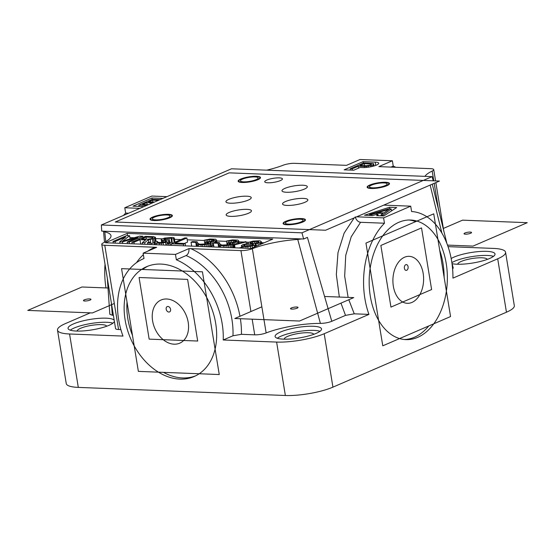 <?xml version="1.0" encoding="UTF-8"?>
<svg xmlns="http://www.w3.org/2000/svg" width="555" height="555" viewBox="0 0 555 555"><rect width="100%" height="100%" fill="white"/><g stroke="black" fill="none" stroke-linecap="round" stroke-linejoin="round"><path stroke-width="0.83" d="M250.909 311.549L240.932 250.603A8.547 1.936 -9.3 0 0 252.352 248.709A42.742 9.664 170.7 0 1 297.751 239.441L301.816 238.941L103.542 231.192L104.791 231.9A42.742 9.664 170.7 0 1 110.979 235.688A42.742 9.664 170.7 0 1 103.299 242.882A8.547 1.936 -9.3 0 0 101.766 244.325A8.547 1.936 -9.3 0 0 104.777 245.282L156.656 247.322L143.121 253.163L143.995 258.512A68.39 49.444 -113.4 0 0 143.287 258.81A68.39 49.444 -113.4 0 0 122.974 336.073L69.562 333.985L78.31 387.397A34.195 7.728 170.7 0 1 66.253 383.56L57.505 330.142A34.195 7.728 170.7 0 1 65.372 323.607L90.278 312.847M78.31 387.397L285.367 395.493A34.195 7.728 170.7 0 0 332.938 387.14L506.451 312.215A34.195 7.728 170.7 0 0 514.318 305.673L505.57 252.261A34.195 7.728 170.7 0 1 497.703 258.796L506.451 312.215M348.804 299.742L354.263 313.825L345.508 315.379L331.786 321.303C328.407 322.615 324.606 323.315 320.395 323.405A42.742 9.664 -9.3 0 0 266.143 332.945A8.547 1.936 170.7 0 1 254.724 334.838L241.432 334.318L232.975 335.775L223.214 339.986L276.619 342.074L285.367 395.493M354.263 313.825L368.95 314.394L324.196 333.721A34.195 7.728 170.7 0 1 276.619 342.074M316.107 333.402A23.511 5.314 170.7 0 1 290.785 338.966A23.511 5.314 170.7 0 1 275.113 336.51A23.511 5.314 170.7 0 1 280.518 332.015A23.511 5.314 170.7 0 1 305.84 326.451A23.511 5.314 170.7 0 1 321.512 328.914A23.511 5.314 170.7 0 1 316.107 333.402M451.937 263.042L453.234 268.03L452.602 268.995M505.57 252.261A34.195 7.728 170.7 0 0 493.513 248.418L448.058 246.642M356.643 216.825L383.602 217.879L410.714 206.169L411.588 211.517A68.39 44.65 92.2 0 1 452.949 278.124L497.703 258.796M451.18 258.526A23.511 5.314 170.7 0 1 454.032 257.09A23.511 5.314 170.7 0 1 479.353 251.526A23.511 5.314 170.7 0 1 495.025 253.989A23.511 5.314 170.7 0 1 489.614 258.484A23.511 5.314 170.7 0 1 452.103 263.687M69.562 333.985A34.195 7.728 170.7 0 1 57.505 330.142M113.4 315.365A42.742 9.664 -9.3 0 0 112.353 315.275L109.828 314.29L107.344 278.395M120.879 329.608L118.569 329.517A8.547 1.936 170.7 0 1 115.558 328.553L101.766 244.325M114.392 321.456A23.511 5.314 170.7 0 1 109.044 325.313A23.511 5.314 170.7 0 1 83.722 330.877A23.511 5.314 170.7 0 1 68.05 328.414A23.511 5.314 170.7 0 1 73.454 323.919A23.511 5.314 170.7 0 1 97.493 318.466A23.511 5.314 170.7 0 1 114.198 320.235M70.242 330.17A23.511 5.314 170.7 0 1 74.127 328.033A23.511 5.314 170.7 0 1 112.936 323.176M106.678 326.25A14.957 3.385 -9.3 0 0 101.412 324.626A14.957 3.385 -9.3 0 0 85.553 326.624A14.957 3.385 -9.3 0 0 77.152 331.078M451.874 262.626A23.511 5.314 170.7 0 1 454.705 261.197A23.511 5.314 170.7 0 1 493.506 256.348M487.248 259.414A14.957 3.385 -9.3 0 0 481.983 257.798A14.957 3.385 -9.3 0 0 466.124 259.796A14.957 3.385 -9.3 0 0 457.722 264.249M277.299 338.259A23.511 5.314 170.7 0 1 281.191 336.122A23.511 5.314 170.7 0 1 319.992 331.266M313.735 334.339A14.957 3.385 -9.3 0 0 308.476 332.723A14.957 3.385 -9.3 0 0 292.617 334.714A14.957 3.385 -9.3 0 0 284.216 339.174M354.187 217.886L344.128 233.142L337.995 252.622L336.337 274.586L339.334 297.05M340.971 303.127L345.508 315.379M355.172 216.859C356.282 220.155 358.086 221.965 360.577 222.291L351.218 236.791L345.744 255.342L344.676 276.189L348.131 297.397M301.962 232.823L432.095 176.629L231.504 168.789L101.371 224.983L301.962 232.823L303.634 239.011L307.401 237.38L331.786 321.303M432.095 176.629L433.226 180.819M441.884 233.058L430.153 185.086M297.751 239.441L320.395 323.405M410.714 206.169L383.755 205.121M389.561 207.258L364.517 215.215L372.544 215.534L377.899 214.098L376.678 215.673L383.796 215.95L396.679 207.535L389.561 207.258L389.832 208.937M166.993 196.65L151.89 196.054L124.778 207.764L139.881 208.354M162.92 198.406L151.938 197.975L132.964 206.169L143.946 206.599M143.121 253.163L175.477 254.426L189.005 248.584L240.932 250.603M127.171 233.391L105.485 242.757L251.068 248.446L272.762 239.08L127.171 233.391L127.546 235.66M424.95 176.351A42.742 9.664 170.7 0 1 432.185 171.051A8.547 1.936 -9.3 0 0 433.726 169.615A8.547 1.936 -9.3 0 0 430.708 168.658L378.836 166.618L392.364 160.77L360.015 159.507L346.48 165.348L294.559 163.337A8.547 1.936 -9.3 0 0 283.14 165.23A42.742 9.664 170.7 0 1 266.677 170.163M375.222 162.115L363.123 161.644L344.149 169.837L353.729 170.212L360.133 167.444L362.651 167.548A9.914 2.241 -9.3 0 0 373.238 166.202A9.914 2.241 -9.3 0 0 378.718 163.225A9.914 2.241 -9.3 0 0 375.222 162.115L375.763 165.397M360.577 222.291L384.476 223.228A68.39 44.65 92.2 0 0 368.95 314.394M124.778 207.764L125.652 213.113L128.594 213.224M125.652 213.113A68.39 44.65 92.2 0 0 123.501 215.43M105.027 264.263A68.39 44.65 92.2 0 0 105.97 287.934M383.602 217.879L384.476 223.228M417.679 337.35A59.843 39.065 92.2 0 0 447.198 272.304A59.843 39.065 92.2 0 0 410.596 220.03A59.843 39.065 92.2 0 0 398.837 222.298A59.843 39.065 92.2 0 0 369.318 287.344A59.843 39.065 92.2 0 0 405.92 339.618A59.843 39.065 92.2 0 0 417.679 337.35M395.798 167.291A68.39 49.444 -113.4 0 0 393.238 166.118L390.97 167.104M392.364 160.77L393.238 166.118M232.975 335.775A68.39 49.444 -113.4 0 0 186.112 255.557L176.351 259.775A68.39 49.444 -113.4 0 1 223.214 339.986M186.112 255.557C188.152 254.426 189.116 252.095 189.005 248.584M175.477 254.426L176.351 259.775M125.104 319.826A59.843 43.262 -113.4 0 0 194.125 376.533A59.843 43.262 -113.4 0 0 215.694 323.364A59.843 43.262 -113.4 0 0 146.68 266.657A59.843 43.262 -113.4 0 0 125.104 319.826M112.353 315.275L111.305 302.593M105.755 241.591L104.791 231.9M101.371 224.983L101.718 231.116L103.542 231.192L104.486 242.285M167.998 217.692A8.977 2.033 -9.3 0 0 170.066 215.978A8.977 2.033 -9.3 0 0 164.079 215.035A8.977 2.033 -9.3 0 0 154.415 217.158A8.977 2.033 -9.3 0 0 152.347 218.878A8.977 2.033 -9.3 0 0 158.335 219.815A8.977 2.033 -9.3 0 0 167.998 217.692M301.067 221.931A8.977 2.033 -9.3 0 0 303.127 220.217A8.977 2.033 -9.3 0 0 297.147 219.28A8.977 2.033 -9.3 0 0 287.476 221.403A8.977 2.033 -9.3 0 0 285.416 223.117A8.977 2.033 -9.3 0 0 291.396 224.06A8.977 2.033 -9.3 0 0 301.067 221.931M256.112 179.647A8.977 2.033 -9.3 0 0 258.179 177.926A8.977 2.033 -9.3 0 0 252.192 176.989A8.977 2.033 -9.3 0 0 242.528 179.112A8.977 2.033 -9.3 0 0 240.461 180.826A8.977 2.033 -9.3 0 0 246.448 181.769A8.977 2.033 -9.3 0 0 256.112 179.647M385.108 185.641A8.977 2.033 -9.3 0 0 387.175 183.927A8.977 2.033 -9.3 0 0 381.188 182.99A8.977 2.033 -9.3 0 0 371.524 185.113A8.977 2.033 -9.3 0 0 369.457 186.827A8.977 2.033 -9.3 0 0 375.444 187.77A8.977 2.033 -9.3 0 0 385.108 185.641M280.379 180.59A8.977 2.033 -9.3 0 0 282.44 178.876A8.977 2.033 -9.3 0 0 276.459 177.94A8.977 2.033 -9.3 0 0 266.788 180.063A8.977 2.033 -9.3 0 0 264.728 181.776A8.977 2.033 -9.3 0 0 270.708 182.72A8.977 2.033 -9.3 0 0 280.379 180.59A8.977 2.033 -9.3 0 0 279.276 177.871A8.977 2.033 -9.3 0 0 266.788 180.063A8.977 2.033 -9.3 0 0 267.892 182.782A8.977 2.033 -9.3 0 0 280.379 180.59M230.457 203.213A12.82 2.9 -9.3 0 0 244.151 201.479A12.82 2.9 -9.3 0 0 251.242 197.635A12.82 2.9 -9.3 0 0 246.718 196.192A12.82 2.9 -9.3 0 0 233.017 197.934A12.82 2.9 -9.3 0 0 225.934 201.777A12.82 2.9 -9.3 0 0 230.457 203.213M287.074 205.426A12.82 2.9 -9.3 0 0 300.768 203.692A12.82 2.9 -9.3 0 0 307.858 199.842A12.82 2.9 -9.3 0 0 303.335 198.406A12.82 2.9 -9.3 0 0 289.641 200.147A12.82 2.9 -9.3 0 0 282.55 203.99A12.82 2.9 -9.3 0 0 287.074 205.426M286.526 192.259A12.82 2.9 -9.3 0 0 300.227 190.518A12.82 2.9 -9.3 0 0 307.31 186.674A12.82 2.9 -9.3 0 0 302.794 185.231A12.82 2.9 -9.3 0 0 289.093 186.973A12.82 2.9 -9.3 0 0 282.002 190.816A12.82 2.9 -9.3 0 0 286.526 192.259M230.679 216.374A12.82 2.9 -9.3 0 0 244.373 214.632A12.82 2.9 -9.3 0 0 251.464 210.789A12.82 2.9 -9.3 0 0 246.94 209.353A12.82 2.9 -9.3 0 0 233.246 211.087A12.82 2.9 -9.3 0 0 226.156 214.938A12.82 2.9 -9.3 0 0 230.679 216.374M303.634 239.011L301.816 238.941M127.026 302.107A59.843 43.262 66.6 0 0 127.817 318.653A59.843 43.262 -113.4 0 0 132.472 335.345M163.482 372.356A59.843 43.262 -113.4 0 0 195.464 375.915M142.621 269.473A59.843 43.262 66.6 0 1 148.046 266.102M404.304 339.507A59.843 39.065 -87.8 0 0 414.446 337.225A59.843 39.065 92.2 0 0 428.758 325.965M444.132 277.292A59.843 39.065 92.2 0 0 439.699 250.243M415.681 221.625A59.843 39.065 92.2 0 0 408.973 220.016M264.09 242.826L261.523 242.722M248.737 242.223L246.149 242.126M244.096 242.042L238.941 241.841M226.579 241.356L216.7 240.974M204.337 240.488L187.195 239.815M180.999 239.58L174.492 239.323M162.462 238.851L155.622 238.588M134.227 237.748L129.905 237.582M139.916 244.103L142.538 243.86M150.745 243.659L154.318 242.806M171.592 238.879L174.138 238.574L173.798 237.609L172.404 237.415L164.655 238.067L162.011 239.045L161.193 239.559L161.387 240.107L166.306 240.842L166.549 241.536L160.915 242.535L157.162 242.251L157.544 241.453L155.518 241.376L154.276 242.549L156.489 243.18L161.158 243.222L167.416 242.112L168.859 241.487L169.143 240.412L163.794 239.385L166.105 238.393L168.991 238.095L171.731 238.338L172.265 242.986L173.028 243.021M174.943 242.188L174.284 238.033M169.539 242.216L172.168 242.396M184.413 243.451L187.569 242.091L186.896 237.984L184.877 237.901L171.322 243.756L183.448 244.228L185.183 243.485L175.068 243.09L186.896 237.984M211.406 246.892L211.025 242.32L209.922 242.008L215.742 240.606L216.554 240.093L215.59 239.24L210.199 239.032L204.282 240.155L211.066 239.607L214.244 240.135L211.649 241.258L205.301 242.098L208.812 242.639L206.266 243.902L200.057 244.2L198.274 243.86L198.419 243.319L196.734 243.256L196.012 244.04L198.281 244.81L204.538 244.651L208.867 243.728L211.025 242.32M211.621 245.962L213.703 245.594M233.648 247.766L233.273 243.187L232.163 242.875L237.984 241.474L238.796 240.96L237.831 240.107L232.441 239.899L226.523 241.023L233.308 240.475L236.486 241.009L233.891 242.126L227.543 242.965L231.06 243.513L228.507 244.769L222.298 245.067L220.522 244.727L220.661 244.193L218.975 244.124L218.254 244.915L220.522 245.678L226.78 245.518L231.109 244.602L233.273 243.187M233.87 246.836L234.446 246.753M239.136 247.981L241.702 247.329M137.841 237.422L127.171 242.029L129.19 242.112L142.746 236.257L139.714 236.139L122.544 241.175L129.606 235.743L126.568 235.625L113.019 241.48L115.038 241.557L125.707 236.95L119.755 241.744L122.454 241.848L137.841 237.422M127.428 243.61L127.171 242.029M122.71 243.43L122.454 241.848M120.012 243.326L119.755 241.744M115.294 243.139L115.038 241.557M113.275 243.062L113.019 241.48M130.127 238.948L129.606 235.743M142.94 237.443L142.746 236.257M129.454 243.694L129.19 242.112M139.964 239.677L145.694 239.906L142.337 242.625L144.695 242.715L148.296 239.732L153.589 238.719L155.414 237.297L153.534 236.68L145.445 236.361L131.889 242.216L133.908 242.292L139.964 239.677L140.637 243.791M148.102 239.184L141.698 238.934L146.02 237.061L153.152 237.478L151.855 238.511L148.102 239.184M149.073 242.889L150.516 242.264L148.83 242.202L147.394 242.819L149.073 242.889L149.337 244.471M168.623 243.652L170.066 243.028L168.38 242.965L166.937 243.583L168.623 243.652L168.88 245.234M195.769 242.403L197.212 241.779L192.495 241.598L191.052 242.216L195.769 242.403L196.033 244.006M218.011 243.27L219.454 242.653L214.736 242.466L213.293 243.09L218.011 243.27L218.275 244.88M246.122 241.925L245.685 241.64L234.092 244.582L234.529 244.866L246.122 241.925L246.42 243.742M248.342 243.506L243.048 244.526L241.411 245.546L241.557 245.962L245.796 246.67L250.319 246.302L254.315 245.372L255.945 244.346L255.078 243.77L259.747 242.868L261.377 241.841L260.413 240.995L259.019 240.801L253.142 241.113L248.286 242.417L247.807 242.944L248.342 243.506M245.553 245.976L243.721 245.497L243.867 244.963L246.899 244.131L250.458 243.86L253.635 244.394L252.629 245.303L250.465 245.761L245.553 245.976M257.575 241.425L258.637 241.598L258.928 242.424L256.812 243.021L252.962 243.416L250.069 242.757L250.839 242.112L256.23 241.37L257.575 241.425L257.798 242.799M134.171 243.874L133.908 242.292M132.145 243.798L131.889 242.216M156.08 241.397L155.414 237.297M155.851 241.39L155.268 237.831M155.282 241.522L154.741 238.22M154.262 242.826L153.589 238.719M153.055 243.187L152.382 239.08M150.891 243.645L150.218 239.538M148.705 242.251L148.296 239.732M144.952 244.297L144.695 242.715M142.593 244.207L142.337 242.625M152.569 238.206L152.424 237.318M146.36 239.115L146.02 237.061M150.891 244.533L150.516 242.264M147.651 244.401L147.394 242.819M174.194 242.514L173.611 238.955M171.682 242.285L171.009 238.178M169.663 242.209L168.991 238.095M167.998 240.058L167.686 238.185M166.347 239.899L166.105 238.393M165.078 239.843L164.897 238.754M164.44 239.725L164.322 239.004M169.67 243.014L169.337 240.96M169.102 242.993L168.859 241.487M167.61 243.298L167.416 242.112M166 245.123L165.584 242.584M163.413 245.019L163.087 243.028M161.443 244.942L161.158 243.222M159.445 244.866L159.188 243.284M156.746 244.762L156.489 243.18M155.372 244.706L155.095 242.986M154.623 244.679L154.276 242.549M157.689 242.341L157.544 241.453M166.424 241.585L166.306 240.842M165.452 241.959L165.244 240.669M163.51 242.341L163.219 240.586M162.497 242.466L162.164 240.412M161.782 242.5L161.387 240.107M161.678 242.5L161.193 239.559M174.749 242.278L174.138 238.574M170.434 245.296L170.066 243.028M167.194 245.164L166.937 243.583M171.578 245.338L171.322 243.756M185.578 245.886L185.183 243.485M183.712 245.809L183.448 244.228M197.455 243.284L197.212 241.779M191.69 246.122L191.052 242.216M206.495 246.704L206.127 244.436M208.104 246.767L207.667 244.089M204.864 246.642L204.538 244.651M202.894 246.566L202.61 244.845M201.236 246.496L200.972 244.915M198.537 246.392L198.281 244.81M197.504 246.351L197.219 244.63M196.775 246.323L196.449 244.332M196.387 246.309L196.012 244.04M198.524 243.957L198.419 243.319M208.486 243L208.382 242.355M206.904 243.735L206.647 242.147M205.614 244.02L205.301 242.098M213.932 240.593L213.814 239.85M212.634 241.002L212.412 239.656M211.344 241.314L211.066 239.607M209.401 241.55L209.096 239.663M207.799 241.654L207.508 239.878M206.21 241.702L205.967 240.225M204.934 244.131L204.282 240.155M216.956 242.556L216.554 240.093M216.055 242.514L215.742 240.606M215.43 242.493L215.16 240.856M213.918 242.819L213.675 241.335M212.808 245.796L212.135 241.682M211.51 246.829L210.838 242.722M210.616 246.864L210.019 243.236M209.374 246.815L208.867 243.728M219.697 244.151L219.454 242.653M213.932 246.996L213.293 243.09M228.736 247.572L228.369 245.31M230.346 247.634L229.909 244.963M227.106 247.509L226.78 245.518M225.136 247.433L224.851 245.712M223.478 247.363L223.221 245.789M220.779 247.259L220.522 245.678M219.745 247.218L219.461 245.504M219.017 247.19L218.691 245.199M218.628 247.176L218.254 244.915M220.765 244.824L220.661 244.193M230.727 243.867L230.623 243.222M229.146 244.602L228.889 243.021M227.855 244.887L227.543 242.965M236.173 241.46L236.055 240.717M234.876 241.876L234.661 240.53M233.593 242.181L233.308 240.475M231.643 242.417L231.338 240.537M230.041 242.521L229.749 240.745M228.452 242.577L228.209 241.092M227.175 244.998L226.523 241.023M239.177 243.291L238.796 240.96M238.317 243.506L237.984 241.474M237.72 243.659L237.408 241.723M236.215 244.04L235.917 242.209M234.682 244.429L234.376 242.556M233.752 247.697L233.079 243.589M232.857 247.731L232.261 244.103M231.615 247.683L231.109 244.602M235.008 247.814L234.529 244.866M234.619 247.801L234.092 244.582M247.905 243.555L247.807 242.944M261.71 243.853L261.377 241.841M260.892 244.207L260.614 242.493M260.024 244.582L259.747 242.868M258.248 245.345L257.915 243.34M256.445 246.129L256.042 243.673M256.25 246.205L255.945 244.346M255.439 246.559L255.182 244.998M254.572 246.933L254.315 245.372M252.504 247.828L252.199 245.969M250.673 248.432L250.319 246.302M248.05 248.328L247.773 246.607M246.059 248.251L245.796 246.67M244.033 248.168L243.777 246.587M242.66 248.12L242.382 246.399M241.911 248.085L241.557 245.962M241.827 248.085L241.411 245.546M253.038 245.13L252.865 244.089M252.053 245.428L251.803 243.916M250.756 245.698L250.458 243.86M249.146 245.9L248.82 243.936M247.204 246.018L246.899 244.131M244.942 245.879L244.734 244.588M243.971 245.594L243.867 244.963M258.783 242.493L258.637 241.598M256.507 243.069L256.23 241.37M254.898 243.298L254.592 241.446M252.643 243.402L252.379 241.765M251.026 243.263L250.839 242.112M250.367 243.028L250.263 242.362M151.938 197.975L152.167 199.384M139.048 206.404L138.84 205.142L146.61 205.447M160.069 199.64L152.292 199.335L138.84 205.142M154.339 202.11L148.573 201.881L152.576 200.154L158.348 200.376M148.331 204.705L142.559 204.476L146.853 202.624L152.625 202.852M152.889 202.055L152.576 200.154M147.186 204.663L146.853 202.624M363.123 161.644L363.358 163.073M373.231 166.202L373.002 164.786L373.668 163.857L373.189 163.434L363.698 162.927L350.149 168.782L352.168 168.859L358.225 166.243L366.265 166.424L373.002 164.786M373.799 166.042L373.529 164.398M372.044 166.5L371.843 165.279M370.823 166.764L370.643 165.64M368.652 167.145L368.478 166.105M366.425 167.409L366.265 166.424M364.462 167.541L364.288 166.479M358.537 168.137L358.225 166.243M352.383 170.156L352.168 168.859M350.358 170.08L350.149 168.782M374.014 165.98L373.668 163.857M366.356 165.744L359.952 165.494L364.281 163.628L371.406 164.044L370.109 165.078L366.356 165.744M370.83 164.766L370.685 163.878M364.614 165.681L364.281 163.628M377.899 214.098L378.17 215.735M391.504 210.921L391.185 208.985L388.493 208.881L369.54 214.521L371.566 214.605L376.373 213.162L383.116 213.425L381.001 214.972L383.026 215.049L391.185 208.985M383.165 215.93L383.026 215.049M381.146 215.846L381.001 214.972M376.588 214.452L376.373 213.162M371.711 215.5L371.566 214.605M369.692 215.423L369.54 214.521M388.687 209.436L383.928 212.912L377.865 212.676L388.687 209.436M169.781 217.761A11.329 2.56 -9.3 0 0 172.383 215.597A11.329 2.56 -9.3 0 0 164.835 214.41A11.329 2.56 -9.3 0 0 152.632 217.088A11.329 2.56 -9.3 0 0 150.03 219.253A11.329 2.56 -9.3 0 0 157.578 220.439A11.329 2.56 -9.3 0 0 169.781 217.761M302.843 222A11.329 2.56 -9.3 0 0 305.451 219.835A11.329 2.56 -9.3 0 0 297.896 218.649A11.329 2.56 -9.3 0 0 285.7 221.334A11.329 2.56 -9.3 0 0 283.092 223.499A11.329 2.56 -9.3 0 0 290.647 224.685A11.329 2.56 -9.3 0 0 302.843 222M257.895 179.716A11.329 2.56 -9.3 0 0 260.496 177.544A11.329 2.56 -9.3 0 0 252.948 176.365A11.329 2.56 -9.3 0 0 240.745 179.043A11.329 2.56 -9.3 0 0 238.144 181.207A11.329 2.56 -9.3 0 0 245.692 182.394A11.329 2.56 -9.3 0 0 257.895 179.716M386.89 185.71A11.329 2.56 -9.3 0 0 389.492 183.545A11.329 2.56 -9.3 0 0 381.944 182.359A11.329 2.56 -9.3 0 0 369.741 185.044A11.329 2.56 -9.3 0 0 367.139 187.208A11.329 2.56 -9.3 0 0 374.687 188.395A11.329 2.56 -9.3 0 0 386.89 185.71M115.301 222.014L229.166 172.848L439.463 181.062L325.591 230.235L115.301 222.014M169.296 217.74A10.684 2.414 -9.3 0 0 167.985 214.501A10.684 2.414 -9.3 0 0 153.118 217.109A10.684 2.414 -9.3 0 0 154.429 220.356A10.684 2.414 -9.3 0 0 169.296 217.74M302.357 221.986A10.684 2.414 -9.3 0 0 301.046 218.739A10.684 2.414 -9.3 0 0 286.186 221.355A10.684 2.414 -9.3 0 0 287.49 224.595A10.684 2.414 -9.3 0 0 302.357 221.986M257.409 179.695A10.684 2.414 -9.3 0 0 256.098 176.448A10.684 2.414 -9.3 0 0 241.231 179.064A10.684 2.414 -9.3 0 0 242.542 182.304A10.684 2.414 -9.3 0 0 257.409 179.695M386.405 185.696A10.684 2.414 -9.3 0 0 385.094 182.449A10.684 2.414 -9.3 0 0 370.227 185.058A10.684 2.414 -9.3 0 0 371.538 188.305A10.684 2.414 -9.3 0 0 386.405 185.696M248.515 213.245A12.82 2.9 -9.3 0 0 246.94 209.353A12.82 2.9 -9.3 0 0 229.104 212.482A12.82 2.9 -9.3 0 0 230.679 216.374A12.82 2.9 -9.3 0 0 248.515 213.245M248.293 200.084A12.82 2.9 -9.3 0 0 246.718 196.192A12.82 2.9 -9.3 0 0 228.882 199.328A12.82 2.9 -9.3 0 0 230.457 203.213A12.82 2.9 -9.3 0 0 248.293 200.084M304.362 189.123A12.82 2.9 -9.3 0 0 302.794 185.231A12.82 2.9 -9.3 0 0 284.951 188.367A12.82 2.9 -9.3 0 0 286.526 192.259A12.82 2.9 -9.3 0 0 304.362 189.123M304.91 202.298A12.82 2.9 -9.3 0 0 303.335 198.406A12.82 2.9 -9.3 0 0 285.499 201.534A12.82 2.9 -9.3 0 0 287.074 205.426A12.82 2.9 -9.3 0 0 304.91 202.298M382.777 345.82L365.96 243.097L433.739 213.828L450.556 316.551L382.777 345.82M423.167 273.386A23.511 15.346 92.2 0 0 404.56 257.222A23.511 15.346 92.2 0 0 393.349 286.262A23.511 15.346 92.2 0 0 411.956 302.42A23.511 15.346 92.2 0 0 423.167 273.386M138.368 371.378L121.552 268.648L202.429 271.811L219.253 374.535L138.368 371.378M188.194 322.288A23.511 16.997 -113.4 0 0 166.701 298.992A23.511 16.997 -113.4 0 0 152.604 320.901A23.511 16.997 -113.4 0 0 174.103 344.19A23.511 16.997 -113.4 0 0 188.194 322.288M390.956 307.095L380.862 245.463L421.529 227.897L431.617 289.537L390.956 307.095M408.085 266.698A2.907 1.901 92.2 0 0 405.781 264.7A2.907 1.901 92.2 0 0 404.394 268.294A2.907 1.901 92.2 0 0 406.697 270.292A2.907 1.901 92.2 0 0 408.085 266.698M149.163 339.133L139.069 277.5L187.604 279.394L197.691 341.034L149.163 339.133M170.579 309.35A2.907 2.102 -113.4 0 0 167.922 306.471A2.907 2.102 -113.4 0 0 166.181 309.184A2.907 2.102 -113.4 0 0 168.838 312.063A2.907 2.102 -113.4 0 0 170.579 309.35M114.309 303.495L92.456 312.937L27.75 310.405L81.974 286.99L108.045 288.01M84.332 299.853A3.802 0.86 -9.3 0 0 84.804 301.004A3.802 0.86 -9.3 0 0 90.09 300.075A3.802 0.86 -9.3 0 0 89.626 298.923A3.802 0.86 -9.3 0 0 84.332 299.853M443.355 228.445L462.544 220.162L527.25 222.687L473.026 246.101L447.517 245.109M464.91 233.017A3.802 0.86 -9.3 0 0 465.374 234.175A3.802 0.86 -9.3 0 0 470.668 233.246A3.802 0.86 -9.3 0 0 470.196 232.087A3.802 0.86 -9.3 0 0 464.91 233.017M324.793 296.481L353.736 297.612L299.513 321.026L234.807 318.501L261.863 306.818M291.396 307.942A3.802 0.86 -9.3 0 0 291.861 309.1A3.802 0.86 -9.3 0 0 297.154 308.171A3.802 0.86 -9.3 0 0 296.689 307.012A3.802 0.86 -9.3 0 0 291.396 307.942M266.143 332.945L252.352 248.709M254.724 334.838L252.157 319.174M324.196 333.721L332.938 387.14M241.432 334.318A74.377 53.773 -113.4 0 0 240.377 318.716M239.961 316.274A74.377 53.773 -113.4 0 0 190.726 248.64M154.984 247.246A74.377 53.773 -113.4 0 0 147.838 251.131M143.37 254.676A74.377 53.773 -113.4 0 0 136.516 262.647M104.777 245.282L118.569 329.517M432.185 171.051L433.788 180.84M434.197 183.337L438.651 210.525M143.995 258.505L143.287 258.81M433.726 169.615L435.571 180.909M435.855 182.623L443.847 231.442M432.283 184.163L446.879 243.416"/></g></svg>
